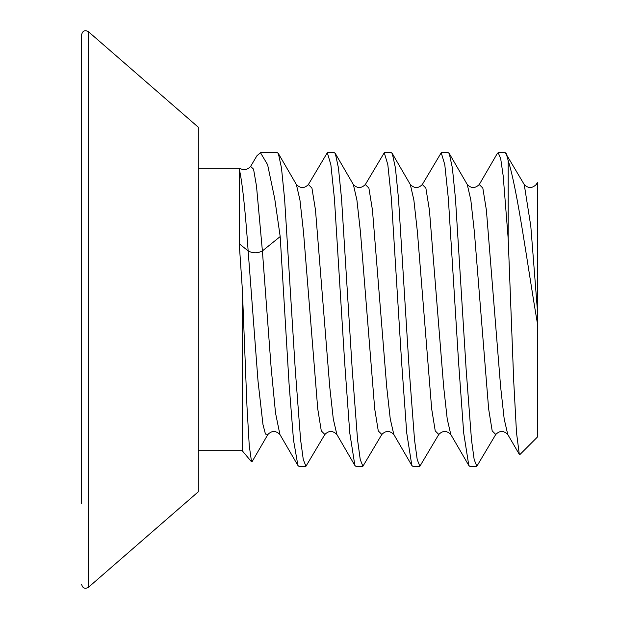 <?xml version="1.0" encoding="UTF-8"?>
<svg xmlns="http://www.w3.org/2000/svg" width="619" height="619" viewBox="0 0 619 619"><rect width="100%" height="100%" fill="white"/><g stroke="black" fill="none" stroke-linecap="round" stroke-linejoin="round"><path stroke-width="0.93" d="M448.349 198.653L458.578 362.239L463.693 432.998L468.807 465.488L469.713 466.262L476.831 466.262L474.162 459.507L471.492 439.838L466.146 369.481L455.468 198.653L452.365 167.85L449.255 153.52L448.349 152.738L441.231 152.738L444.79 164.677L448.349 198.653M267.95 434.376L267.903 434.468C271.772 430.499 275.772 430.499 279.896 434.468L275.517 412.974L271.145 367.833L262.394 250.919L256.506 186.211L253.566 169.18L250.618 166.441L256.9 155.795L260.483 152.738L267.601 164.669L274.72 198.653L280.19 236.582L262.394 250.919C257.643 253.434 252.9 253.434 248.149 250.919L239.251 243.754L242.339 289.29L246.958 406.064L249.256 445.742L251.538 461.82L252.088 461.681M280.19 236.582L289.058 383.803L293.483 439.908L297.917 465.488L298.822 466.262L305.941 466.262L303.271 459.507L300.602 439.838L295.255 369.458L284.578 198.653L281.467 167.834L278.357 153.512L277.459 152.738L260.483 152.738M354.88 465.48L336.86 434.461L333.293 418.978L329.734 386.829L315.497 210.12L311.937 188.083L308.378 184.539C304.478 188.509 300.478 188.501 296.377 184.532L299.944 199.991L303.503 232.125L317.74 408.865L321.3 430.909L324.867 434.468C328.759 430.491 332.759 430.484 336.852 434.453L333.293 418.978L329.734 386.829L315.497 210.12L311.937 188.083L308.378 184.539L327.304 152.738L330.863 164.662L334.422 198.653L344.644 362.154L349.766 432.952L354.88 465.48L355.786 466.262L362.904 466.262L360.235 459.515L357.565 439.854L352.219 369.489L341.541 198.653L338.438 167.857L335.328 153.52L334.422 152.738L327.304 152.738M381.869 434.391L381.83 434.461C385.73 430.491 389.722 430.491 393.816 434.461L390.256 418.97L386.697 386.821L372.46 210.096L368.893 188.075L365.334 184.539L384.267 152.738L387.827 164.669L391.386 198.653L401.615 362.161L406.729 432.952L411.836 465.48L412.749 466.262L419.868 466.262L417.198 459.515L414.529 439.854L409.19 369.512L398.504 198.653L395.402 167.85L392.291 153.52L391.386 152.738L384.267 152.738M468.807 465.488L450.787 434.468L447.228 419.009L443.668 386.875L429.424 210.135L425.864 188.091L422.305 184.532L441.231 152.738M537.354 183.572L536.232 184.532L537.354 182.62L537.354 437.099L519.906 454.547L519.295 454.323L507.75 434.461C503.649 430.499 499.649 430.499 495.757 434.461L476.831 466.262M438.848 434.368L419.868 466.262M393.816 434.461L390.256 418.97L386.697 386.821L372.46 210.096L368.893 188.075L365.334 184.539C361.248 188.509 357.248 188.509 353.348 184.539L356.908 200.03L360.467 232.179L374.712 408.904L378.271 430.925L381.83 434.461L362.904 466.262M324.859 434.468L305.941 466.262M537.354 309.5L530.8 226.152L524.239 184.539L505.313 152.738L498.194 152.738L497.281 153.52L479.268 184.539C475.16 188.509 471.167 188.509 467.275 184.539L470.835 200.03L474.394 232.179L488.631 408.873L492.19 430.909L495.757 434.468M519.295 454.323L516.494 432.565L513.716 381.118L508.191 238.772L508.191 160.561C517.701 190.753 527.403 265.025 537.354 323.017M508.191 160.561L506.218 153.52M508.191 238.772L503.193 175.966L500.694 158.657L498.194 152.738M410.312 184.547C414.421 188.516 418.421 188.509 422.305 184.532L425.864 188.091L429.424 210.135L443.668 386.875L447.228 419.009L450.787 434.468C446.67 430.491 442.67 430.491 438.794 434.461L435.234 430.917L431.675 408.88L417.43 232.171L413.871 200.022L410.312 184.539L392.291 153.52M252.088 461.673L267.895 434.468L265.435 434.043L262.959 424.448L258.022 381.165L248.149 250.919C245.186 208.936 242.215 181.607 239.251 168.933L239.251 243.754M242.339 289.29L242.339 450.849L251.538 461.82M250.618 166.441C247.252 169.908 243.785 170.589 240.226 168.476L239.553 168.151L239.251 168.933M88.308 31.592L88.308 587.408L198.304 491.78L198.304 127.22L88.308 31.592C84.842 29.782 82.629 30.788 81.646 34.625L81.646 503.866M81.646 115.134L81.646 34.625M81.646 237.394L81.646 149.094M81.646 469.906L81.646 381.606M297.917 465.488L279.896 434.468L275.517 412.974L271.145 367.833L262.394 250.919M536.232 184.532L536.224 184.539C532.131 188.509 528.139 188.509 524.239 184.539M507.75 434.461L504.191 418.986L500.624 386.844L486.387 210.12L482.828 188.083L479.268 184.539M393.823 434.461L411.836 465.48M449.255 153.52L467.275 184.539M353.348 184.539L335.328 153.52M296.377 184.532L278.357 153.512M239.553 168.151L198.304 168.151M242.339 450.849L198.304 450.849M88.308 587.408C84.842 589.218 82.629 588.212 81.646 584.375"/></g></svg>
